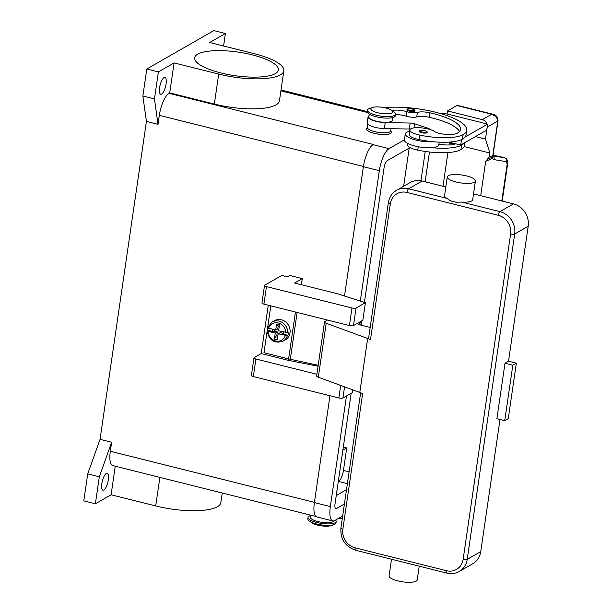 <?xml version="1.0" encoding="UTF-8"?>
<svg xmlns="http://www.w3.org/2000/svg" width="612" height="612" viewBox="0 0 612 612"><rect width="100%" height="100%" fill="white"/><g stroke="black" fill="none" stroke-linecap="round" stroke-linejoin="round"><path stroke-width="0.92" d="M373.32 144.516A18.949 6.135 -75.9 0 1 373.358 144.493L373.068 144.661A18.949 6.135 104.1 0 0 363.383 166.694L344.518 296.024M95.388 503.775L99.328 476.786L87.73 473.887L83.798 500.876L95.388 503.775L111.101 494.779L155.708 505.948A47.82 13.456 8.3 0 0 220.825 502.651L222.233 492.997M87.73 473.887L100.047 439.347L146.421 121.444L142.864 96L146.796 69.003L213.817 30.6L225.407 33.507L223.587 45.984M99.328 476.786L111.636 442.247L100.047 439.347M146.421 121.444L158.018 124.343L159.327 115.347A18.949 6.135 -75.9 0 1 169.011 93.307L169.723 92.902L174.099 62.906L218.706 74.083A47.82 13.456 8.3 0 0 283.83 70.785A47.82 13.456 8.3 0 0 254.309 53.68L209.702 42.503L225.407 33.507M315.96 516.474L112.776 465.587A18.949 6.135 -75.9 0 1 110.328 451.243L111.636 442.247M343.317 447.074L346.736 447.93L343.454 470.421A9.478 3.068 -75.9 0 1 340.134 479.884L338.382 480.879M342.873 450.141L346.736 447.93M158.018 124.343L154.454 98.899L158.393 71.91L174.099 62.906M164.024 77.617A8.683 2.815 -75.9 0 1 164.934 77.433A8.683 2.815 -75.9 0 1 165.837 85.267A8.683 2.815 -75.9 0 1 161.622 94.11A8.683 2.815 -75.9 0 1 160.711 94.286A8.683 2.815 -75.9 0 1 159.809 86.453A8.683 2.815 -75.9 0 1 164.024 77.617M146.796 69.003L158.393 71.91M142.864 96L154.454 98.899M283.83 70.785L279.454 100.773A47.82 13.456 -171.7 0 1 214.338 104.071L169.723 92.902M390.708 131.044L390.938 131.328A12.63 3.557 -171.7 0 1 387.09 134.418A12.63 3.557 -171.7 0 1 374.131 133.309A12.63 3.557 -171.7 0 1 367.032 127.839L367.33 127.64M275.323 73.601A42.289 11.896 -171.7 0 1 227.649 74.434A42.289 11.896 -171.7 0 1 194.662 57.773A42.289 11.896 -171.7 0 1 197.699 54.162A42.289 11.896 -171.7 0 1 245.374 53.328A42.289 11.896 -171.7 0 1 278.361 69.982A42.289 11.896 -171.7 0 1 275.323 73.601M111.101 494.779L115.263 466.206M106.274 473.497A8.683 2.815 -75.9 0 1 107.177 473.313A8.683 2.815 -75.9 0 1 108.087 481.147A8.683 2.815 -75.9 0 1 103.864 489.99A8.683 2.815 -75.9 0 1 102.961 490.166A8.683 2.815 -75.9 0 1 102.051 482.332A8.683 2.815 -75.9 0 1 106.274 473.497M367.812 124.129L367.33 127.403A11.842 3.335 8.3 0 0 368.845 129.407A11.842 3.335 8.3 0 0 381.812 132.75A11.842 3.335 8.3 0 0 390.77 130.823L391.083 128.696M407.883 143.506L407.676 144.937A13.426 3.779 8.3 0 0 417.767 150.147A37.355 10.511 8.3 0 0 460.935 149.619A50.536 14.221 8.3 0 0 464.562 145.304L464.959 142.596M439.202 142.145L438.804 144.883A17.373 4.888 -171.7 0 1 432.041 147.699A37.355 10.511 8.3 0 0 461.593 145.12A50.536 14.221 8.3 0 0 464.179 143.04L460.729 145.021L455.58 143.789A15.79 4.445 -171.7 0 1 439.584 144.271A7.895 2.219 -171.7 0 1 438.911 144.149M391.978 110.558A11.054 3.114 -171.7 0 1 406.712 111.652A7.895 2.219 8.3 0 0 417.376 112.394A11.054 3.114 -171.7 0 1 429.831 112.776A44.217 12.439 -171.7 0 1 460.499 129.392A44.217 12.439 -171.7 0 1 457.325 133.171A15.79 4.445 -171.7 0 1 441.114 133.776A7.895 2.219 -171.7 0 1 435.002 131.741A13.426 3.779 8.3 0 0 426.342 128.604A13.426 3.779 8.3 0 0 409.864 129.935L409.206 134.433A13.426 3.779 8.3 0 0 419.297 139.651A37.355 10.511 8.3 0 0 432.913 141.701A17.373 4.888 -171.7 0 1 416.022 140.079A17.373 4.888 -171.7 0 1 405.305 133.867L404.425 139.865A17.373 4.888 8.3 0 0 415.15 146.077A17.373 4.888 8.3 0 0 432.041 147.699M405.305 133.867A17.373 4.888 -171.7 0 1 409.658 131.366M409.864 129.935A13.426 3.779 8.3 0 0 419.954 135.145A37.355 10.511 8.3 0 0 463.123 134.625A50.536 14.221 8.3 0 0 466.749 130.302A50.536 14.221 8.3 0 0 438.812 113.082A50.536 14.221 8.3 0 0 384.558 107.704M409.352 111.139A3.947 1.109 -171.7 0 1 406.911 109.724L407.462 108.982C409.306 107.857 416.252 109.716 414.729 110.864A3.947 1.109 -171.7 0 1 414.446 111.2A3.947 1.109 -171.7 0 1 409.352 111.139M421.676 132.72A3.947 1.109 -171.7 0 1 419.243 131.305L419.786 130.563C421.637 129.438 428.576 131.297 427.054 132.444A3.947 1.109 -171.7 0 1 426.771 132.781A3.947 1.109 -171.7 0 1 421.676 132.72M369.265 114.146L368.86 116.907A11.842 3.335 8.3 0 0 370.382 118.904A11.842 3.335 8.3 0 0 383.341 122.255A11.842 3.335 8.3 0 0 392.3 120.327L392.705 117.565M372.463 107.475L369.533 108.446A14.214 4.001 8.3 0 0 367.46 110.114L367.238 111.614A14.214 4.001 8.3 0 0 376.013 116.701A14.214 4.001 8.3 0 0 395.367 115.722L395.589 114.222A14.214 4.001 8.3 0 0 394.074 112.027L391.55 110.259A11.054 3.114 8.3 0 0 385.904 108.01A11.054 3.114 8.3 0 0 372.463 107.475A11.054 3.114 8.3 0 0 377.673 112.73A11.054 3.114 8.3 0 0 389.844 113.572A11.054 3.114 8.3 0 0 391.55 110.259M367.46 110.114A14.214 4.001 8.3 0 0 376.235 115.201A14.214 4.001 8.3 0 0 395.589 114.222M432.913 141.701A37.355 10.511 8.3 0 0 462.465 139.123A50.536 14.221 8.3 0 0 465.059 137.042A50.536 14.221 8.3 0 0 466.099 134.801L466.749 130.302M395.536 114.589A11.054 3.114 -171.7 0 1 406.062 116.15A7.895 2.219 8.3 0 0 416.726 116.892A11.054 3.114 -171.7 0 1 429.18 117.275A44.217 12.439 -171.7 0 1 459.436 131.534M448.619 142.122L455.58 143.789M430.167 129.576A7.895 2.219 8.3 0 0 427.023 127.885L414.569 123.769A4.735 1.331 8.3 0 0 410.17 123.043L385.246 122.568A12.63 3.557 -171.7 0 1 368.08 116.793L367.208 122.79A12.63 3.557 8.3 0 0 384.367 128.574L409.298 129.04A4.735 1.331 -171.7 0 1 410.377 129.101M368.08 116.793A12.63 3.557 -171.7 0 1 369.044 115.683M460.729 145.021L461.524 139.613M464.179 143.04L486.731 130.119L487.611 124.121L465.059 137.042M481.866 122.683L487.611 124.121M439.102 113.166L447.028 113.954L481.873 122.637M310.766 515.174L310.452 517.285A11.842 3.335 8.3 0 0 311.967 519.29A11.842 3.335 8.3 0 0 324.551 522.61A11.842 3.335 8.3 0 0 333.838 520.919M310.705 515.549A14.214 4.001 8.3 0 0 308.043 517.392A14.214 4.001 8.3 0 0 316.817 522.48A14.214 4.001 8.3 0 0 336.172 521.5A14.214 4.001 8.3 0 0 335.575 520.07M308.043 517.392L307.828 518.892A14.214 4.001 8.3 0 0 309.335 521.087A14.214 4.001 8.3 0 0 316.595 523.979A14.214 4.001 8.3 0 0 333.877 524.668A14.214 4.001 8.3 0 0 335.957 523L336.172 521.5M309.335 521.087L311.868 522.855A11.054 3.114 8.3 0 0 317.513 525.104A11.054 3.114 8.3 0 0 330.954 525.639L333.877 524.668M342.261 518.731L338.046 518.655M316.19 516.65A12.63 3.557 -171.7 0 1 314.905 516.207M447.081 113.97L447.525 110.925L482.31 119.638A6.319 5.707 60.2 0 1 486.15 122.423A6.319 5.707 60.2 0 1 486.907 123.945M475.47 136.575L485.484 139.085L489.906 153.031L489.355 156.833L485.698 161.308L480.68 195.695M487.297 126.271A6.319 5.707 60.2 0 1 487.228 127.089L485.484 139.085M493.318 114.352L491.711 114.245L496.386 116.555L497.808 121.023L493.234 152.411A9.478 3.068 104.1 0 0 492.997 155.616A3.159 2.93 71.9 0 1 492.017 157.368L487.557 159.074M447.525 110.925L456.934 105.532L491.711 114.245L482.31 119.638M454.594 144.187L449.33 142.871L449.132 142.244M464.156 146.582L489.906 153.031M498.038 120.709A3.159 0.887 -171.7 0 1 498.038 120.755C497.587 116.946 495.98 114.804 493.226 114.329L457.592 105.402A6.319 2.043 104.1 0 0 456.934 105.532M449.33 142.871L449.024 144.975M447.915 152.572L443.004 186.255M504.724 157.835L499.101 156.374A3.159 2.769 -80.7 0 0 498.895 156.328L493.218 155.394L499.361 156.442M507.662 163.748A3.159 0.887 -171.7 0 1 507.654 163.786C508.274 163.427 507.455 158.286 504.563 157.789L498.895 156.328A3.159 2.769 -80.7 0 0 498.887 156.328A3.159 2.769 -80.7 0 0 498.665 156.305M492.997 156.152A3.159 2.769 99.3 0 1 493.853 157.185A3.159 2.769 99.3 0 1 494.06 159.64L506.369 161.66L507.18 164.161L501.809 200.981M489.355 156.833L492.997 155.616A3.159 1.89 -0.7 0 0 493.257 154.851A3.159 3.159 0 0 1 492.331 157.131A3.159 2.134 -134.9 0 1 492.316 157.139A3.159 2.134 -134.9 0 1 492.132 157.292A3.159 2.134 -134.9 0 1 492.017 157.368L492.346 158.424L494.06 159.64M485.698 161.308L492.346 158.424A3.159 2.586 147 0 0 492.668 156.726M502.215 201.088L507.654 163.786A3.159 0.887 -171.7 0 1 507.18 164.161M301.372 284.718L302.259 278.605L289.943 275.515L287.594 276.861L281.795 275.415L264.744 285.184A3.159 0.887 -171.7 0 0 264.522 285.452A3.159 0.887 -171.7 0 0 266.472 286.584L351.977 307.997A3.159 0.887 -171.7 0 0 356.054 308.05L365.402 302.695L337.319 293.722L294.563 283.012L302.259 278.605M316.886 374.284L255.9 359.007A3.159 0.887 -171.7 0 1 253.957 357.882L251.394 375.424A3.159 0.887 8.3 0 0 253.345 376.556L338.857 397.968A3.159 0.887 8.3 0 0 342.927 398.022L352.275 392.667L352.65 390.119M253.957 357.882A3.159 0.887 -171.7 0 1 254.179 357.607L261.232 353.568L268.286 305.22M264.522 285.452L261.959 302.994A3.159 0.887 8.3 0 0 263.91 304.126L349.421 325.546A3.159 0.887 8.3 0 0 353.491 325.592L362.839 320.237L365.402 302.695M318.064 366.205L288.045 360.284L261.232 353.568M288.26 358.8L288.045 360.284M270.81 305.855L267.651 327.504M267.605 327.841L267.192 330.656M267.146 330.993L263.979 352.719L288.612 358.884A16.585 4.667 8.3 0 0 290.31 359.282L318.194 365.288M279.271 326.188L278.192 325.921L277.756 328.919L275.698 330.098L276.578 324.069L279.477 324.796L278.598 330.824L287.778 332.637A11.054 9.983 -119.8 0 0 282.492 322.669A11.054 9.983 -119.8 0 0 272.019 322.027L274.375 320.68A11.054 9.983 60.2 0 1 285.467 321.774A11.054 9.983 60.2 0 1 290.012 332.813A11.054 9.983 60.2 0 1 285.368 339.867L283.012 341.213A11.054 9.983 -119.8 0 0 287.342 335.636L278.162 333.823L277.282 339.851L274.383 339.125L275.262 333.096L277.32 331.918L274.421 331.191L272.286 331.383L272.585 329.317M272.286 331.383L267.842 330.266A11.054 9.983 60.2 0 1 267.957 328.743A11.054 9.983 60.2 0 1 268.064 328.147M287.778 332.637L288.367 332.301A11.054 9.983 60.2 0 1 288.252 333.823A11.054 9.983 60.2 0 1 287.931 335.3L287.342 335.636M272.019 322.027L267.589 327.726L275.698 330.098M278.192 325.921L276.578 324.069M274.62 329.822L274.421 331.191M275.262 333.096L268.132 331.314L267.26 330.602L267.842 330.266M283.012 341.213C274.26 343.868 268.974 340.379 267.146 330.755L267.26 330.602M274.383 339.125L276.884 334.917L277.32 331.918M276.884 334.917L277.963 335.185M283.792 332.125L283.486 334.19L283.119 333.364L280.22 332.645L278.162 333.823M283.119 333.364L283.318 332.002M287.931 335.3L283.486 334.19M370.52 339.522L390.318 203.811A3.159 0.887 8.3 0 1 388.612 203.108A3.159 0.887 8.3 0 1 388.368 202.687L368.569 338.398A3.159 0.887 -171.7 0 0 368.814 338.811A3.159 0.887 -171.7 0 0 370.52 339.522L326.188 323.243A4.735 1.331 -171.7 0 1 324.521 321.935L316.649 375.913A4.735 1.331 8.3 0 0 318.317 377.222L362.648 393.508L342.85 529.219A3.159 0.887 -171.7 0 1 341.144 528.508A3.159 0.887 -171.7 0 1 340.899 528.087C340.31 539.18 345.199 546.562 355.557 550.234A3.159 1.025 104.1 0 1 355.19 549.767A3.159 1.025 104.1 0 1 355.151 547.839A15.79 14.267 60.2 0 1 342.85 529.219M355.557 550.234L446.867 573.1C451.274 574.155 455.397 573.612 459.245 571.486A18.949 17.121 -119.8 0 0 467.216 559.399L514.684 233.998A3.159 0.887 -171.7 0 1 513.001 234.258A3.159 0.887 -171.7 0 1 510.607 233.945L463.139 559.345A3.159 0.887 8.3 0 0 465.533 559.659A3.159 0.887 8.3 0 0 467.216 559.399L480.734 551.649A18.949 17.121 60.2 0 1 472.762 563.736L459.245 571.486M419.228 566.177L417.223 579.908A14.214 4.001 -171.7 0 1 416.206 581.117A14.214 4.001 -171.7 0 1 400.179 581.4A14.214 4.001 -171.7 0 1 389.094 575.8L391.512 559.238M475.417 181.022L472.678 199.772A14.214 4.001 -171.7 0 1 471.661 200.981A14.214 4.001 -171.7 0 1 461.685 202.067L455.94 202.228L450.669 200.904L446.844 198.349A14.214 4.001 -171.7 0 1 444.549 195.664L447.288 176.922A14.214 4.001 -171.7 0 1 448.305 175.705A14.214 4.001 -171.7 0 1 464.324 175.43A14.214 4.001 -171.7 0 1 475.417 181.022A14.214 4.001 -171.7 0 1 474.392 182.238A14.214 4.001 -171.7 0 1 458.373 182.521A14.214 4.001 -171.7 0 1 447.288 176.922M422.135 181.03L408.609 188.779A18.949 17.121 -119.8 0 0 396.561 190.332L410.086 182.583A18.949 17.121 60.2 0 1 422.135 181.03L445.819 186.958M473.535 193.905L513.437 203.895A18.949 17.121 60.2 0 1 528.202 226.249L508.518 361.21L504.992 363.23L512.818 365.188L504.724 420.673L496.898 418.707L504.992 363.23M367.621 338.796L359.749 392.782M500.012 419.495L480.734 551.649M512.818 365.188L516.344 363.168L508.251 418.646L504.724 420.673M516.344 363.168L508.518 361.21M361.065 321.254A1.576 0.444 -171.7 0 1 361.34 321.568A1.576 0.444 -171.7 0 1 361.287 321.66L358.288 324.452L370.168 327.428M324.521 321.935A4.735 1.331 -171.7 0 1 324.865 321.53L327.458 320.045M344.411 504.013L336.508 508.541A6.319 2.043 -75.9 0 1 335.843 508.671A6.319 2.043 -75.9 0 1 335.032 503.89L351.166 393.302M336.24 495.567L346.499 489.692M403.629 186.285L409.198 148.073M425.233 151.447L420.957 180.777M364.423 302.382L384.03 167.994A6.319 2.043 -75.9 0 1 387.258 160.65L410.048 147.584M361.103 325.156L361.73 320.879M329.975 395.75L314.384 502.597A18.949 6.135 104.1 0 0 316.832 516.933L332.775 520.927A18.949 6.135 -75.9 0 1 330.327 506.591L346.461 396.002M342.659 516.008L334.756 520.544A18.949 6.135 -75.9 0 1 332.775 520.927M429.463 151.99L425.118 181.779M360.307 301.066L379.325 170.687A18.949 6.135 -75.9 0 1 389.01 148.655L404.433 139.811M280.9 90.836L367.445 112.509M159.327 115.347L363.421 166.464M169.011 93.307L373.358 144.493M110.328 451.243L314.415 502.36M349.1 471.837L343.454 470.421M347.379 483.633L338.314 481.361M218.706 74.083L214.338 104.071M155.708 505.948L159.877 477.383M461.593 145.12L460.935 149.619M418.256 146.765L417.767 150.147M409.673 110.405A3.32 0.933 8.3 0 0 413.949 110.458A3.32 0.933 8.3 0 0 412.144 108.99A3.32 0.933 8.3 0 0 407.867 108.936A3.32 0.933 8.3 0 0 409.673 110.405M421.997 131.985A3.32 0.933 8.3 0 0 426.281 132.039A3.32 0.933 8.3 0 0 424.468 130.57A3.32 0.933 8.3 0 0 420.192 130.517A3.32 0.933 8.3 0 0 421.997 131.985M463.123 134.625L462.465 139.123M419.954 135.145L419.297 139.651M429.831 112.776L429.18 117.275M417.376 112.394L416.726 116.892M406.712 111.652L406.062 116.15M384.367 128.574L385.246 122.568M409.298 129.04L410.17 123.043M413.964 127.885L414.569 123.769M426.901 128.719L427.023 127.885M487.228 127.089L497.808 121.023A3.159 0.887 -171.7 0 0 498.038 120.755L493.463 152.136A3.159 0.887 -171.7 0 1 493.234 152.411M506.369 161.66A3.159 2.769 99.3 0 0 506.162 159.212A3.159 2.769 99.3 0 0 504.441 157.758L493.096 155.892M253.345 376.556L255.9 359.007M338.857 397.968L340.655 385.614M342.927 398.022L344.525 387.067M353.491 325.592L356.054 308.05M349.421 325.546L351.977 307.997M263.91 304.126L266.472 286.584M288.612 358.884L295.451 312.028M268.132 331.314A9.478 8.56 -119.8 0 0 275.614 340.953A9.478 8.56 -119.8 0 0 285.284 335.606M285.72 332.607A9.478 8.56 -119.8 0 0 278.238 322.96A9.478 8.56 -119.8 0 0 268.576 328.315M290.31 359.282L297.141 312.449M463.139 559.345A15.79 14.267 60.2 0 1 446.462 570.713A3.159 1.025 104.1 0 0 446.492 572.633A3.159 1.025 104.1 0 0 446.867 573.1M446.462 570.713L355.151 547.839M528.202 226.249L514.684 233.998A18.949 17.121 -119.8 0 0 499.92 211.645A3.159 1.025 104.1 0 0 498.956 212.999A3.159 1.025 104.1 0 0 498.306 215.317A15.79 14.267 60.2 0 1 510.607 233.945M513.437 203.895L499.92 211.645L461.685 202.067M446.844 198.349L408.609 188.779A3.159 1.025 104.1 0 0 407.653 190.133A3.159 1.025 104.1 0 0 406.995 192.451L498.306 215.317M390.318 203.811A15.79 14.267 60.2 0 1 406.995 192.451M361.287 321.66L360.789 325.079M326.188 323.243L318.317 377.222M336.508 508.541L335.322 508.251M330.327 506.591L314.384 502.597M389.01 148.655L373.068 144.661M379.325 170.687L363.383 166.694M281.023 89.979L367.246 111.575M493.463 152.136L493.257 154.851M388.368 202.687C389.263 197.209 391.994 193.086 396.561 190.332M340.899 528.087L360.606 392.996M360.828 325.087L361.34 321.568"/></g></svg>
